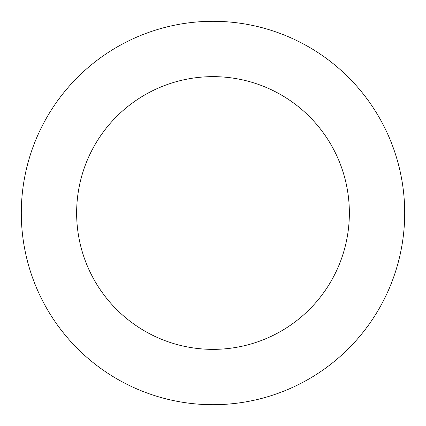 <?xml version="1.0" encoding="UTF-8"?>
<svg xmlns="http://www.w3.org/2000/svg" width="426" height="426" viewBox="0 0 426 426"><rect width="100%" height="100%" fill="white"/><g stroke="black" fill="none" stroke-linecap="round" stroke-linejoin="round"><path stroke-width="0.64" d="M211.876 21.305A191.7 191.7 0 0 0 47.547 309.824A191.7 191.7 0 0 0 379.577 307.876A191.7 191.7 0 0 0 211.876 21.305M212.201 76.643A136.363 136.363 0 0 0 95.307 281.874A136.363 136.363 0 0 0 331.492 280.489A136.363 136.363 0 0 0 212.201 76.643"/></g></svg>
